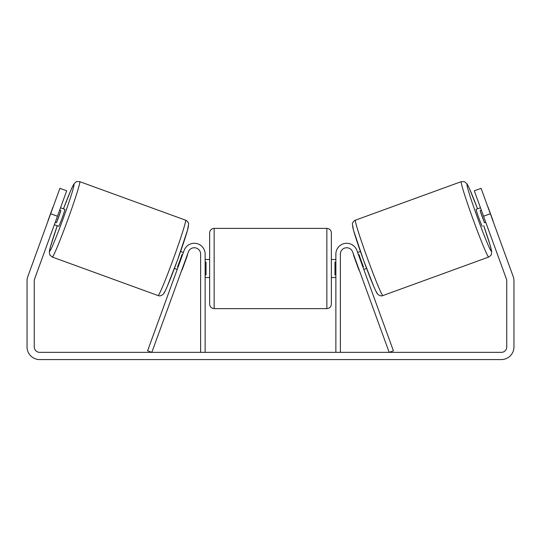<?xml version="1.0" encoding="UTF-8"?>
<svg xmlns="http://www.w3.org/2000/svg" width="541" height="541" viewBox="0 0 541 541"><rect width="100%" height="100%" fill="white"/><g stroke="black" fill="none" stroke-linecap="round" stroke-linejoin="round"><path stroke-width="0.81" d="M340.377 352.36L340.377 254.081A6.309 6.309 0 0 1 352.624 251.923L389.182 352.36L393.415 350.818L356.857 250.382A10.82 10.82 0 0 0 335.873 254.081L335.873 352.36M488.692 257.063L382.886 295.569A40.122 1.779 -110 0 1 367.495 258.476A40.122 1.779 -110 0 1 355.444 220.16L461.25 181.654A40.122 1.779 70 0 0 473.301 219.964A40.122 1.779 70 0 0 488.692 257.063L490.87 255.399L491.498 254.148L491.634 251.18L489.957 244.613L483.728 225.766A35.618 1.576 -110 0 1 491.384 251.281A35.618 1.576 -110 0 1 477.723 218.354A35.618 1.576 -110 0 1 467.025 184.346A35.618 1.576 -110 0 1 477.554 208.819L469.23 188.153L466.91 183.69L464.428 181.668L461.25 181.654M482.288 226.287A9.014 0.399 -110 0 1 478.832 217.955A9.014 0.399 -110 0 1 476.121 209.347L480.476 207.758M487.448 205.823A9.014 0.399 -110 0 1 488.266 207.663L492.675 219.768A9.014 0.399 -110 0 1 493.23 221.702M481.362 210.179L480.124 210.632A9.014 0.399 -110 0 0 484.533 222.73L485.764 222.283M357.621 252.471L360.414 251.457M363.789 269.418L366.582 268.404M354.267 256.441L354.003 256.535A9.014 0.399 -110 0 1 353.381 254.013M358.5 254.899L359.082 254.683A9.014 0.399 -110 0 0 363.484 266.787L362.91 266.997M358.669 268.539L358.406 268.634A9.014 0.399 -110 0 0 359.549 270.96M354.003 256.535L358.406 268.634M484.533 222.73L480.124 210.632M57.441 216.231L50.658 213.763L59.909 188.342L66.692 190.811L34.59 279.007A5.41 5.41 0 0 0 34.266 280.86L34.266 346.95A5.41 5.41 0 0 0 39.676 352.36L501.324 352.36A5.41 5.41 0 0 0 506.734 346.95L506.734 280.86A5.41 5.41 0 0 0 506.41 279.007L474.308 190.811L481.091 188.342L490.342 213.763L483.559 216.231M50.658 213.763L27.814 276.539A12.626 12.626 0 0 0 27.05 280.86L27.05 346.95A12.626 12.626 0 0 0 39.676 359.576L501.324 359.576A12.626 12.626 0 0 0 513.95 346.95L513.95 280.86A12.626 12.626 0 0 0 513.186 276.539L490.342 213.763M200.623 352.36L200.623 254.081A6.309 6.309 0 0 0 188.376 251.923L151.818 352.36L147.585 350.818L184.143 250.382A10.82 10.82 0 0 1 205.127 254.081L205.127 352.36M209.638 268.505L209.638 232.894C209.908 230.155 211.409 228.654 214.148 228.383L214.148 308.634C211.409 308.363 209.908 306.862 209.638 304.123L209.638 268.505M326.852 228.383C329.591 228.654 331.092 230.155 331.363 232.894L331.363 304.123C331.092 306.862 329.591 308.363 326.852 308.634L326.852 228.383L214.148 228.383M335.873 274.95L334.967 274.95L334.967 262.067L335.873 262.067M205.127 262.067L206.033 262.067L206.033 274.95L205.127 274.95M185.556 220.16L79.75 181.654A40.122 1.779 110 0 1 67.699 219.964A40.122 1.779 110 0 1 52.308 257.063L158.114 295.569A40.122 1.779 -70 0 0 173.505 258.476A40.122 1.779 -70 0 0 185.556 220.16C186.855 220.39 189.046 223.332 188.586 224.143L187.497 230.27L177.495 260.113L167.081 286.845C164.275 293.148 163.862 293.54 163.091 294.372C161.245 295.853 159.588 296.252 158.114 295.569M54.357 224.704L58.712 226.287A9.014 0.399 -70 0 0 62.168 217.955A9.014 0.399 -70 0 0 64.879 209.347L60.524 207.758M59.638 210.179L60.876 210.632A9.014 0.399 -70 0 1 56.467 222.73L55.236 222.283M53.552 205.823A9.014 0.399 -70 0 0 52.734 207.663L48.325 219.768A9.014 0.399 -70 0 0 47.77 221.702M186.733 256.441L186.997 256.535A9.014 0.399 -70 0 0 187.619 254.013M183.379 252.471L180.586 251.457M177.211 269.418L174.418 268.404M181.451 270.96A9.014 0.399 -70 0 0 182.594 268.634L182.331 268.539M182.5 254.899L181.918 254.683A9.014 0.399 -70 0 1 177.516 266.787L178.09 266.997M186.997 256.535L182.594 268.634M56.467 222.73L60.876 210.632M352.752 225.942A35.618 1.576 70 0 0 363.451 259.944A35.618 1.576 70 0 0 377.111 292.877M52.308 257.063L49.88 255.007L49.278 251.863L50.367 246.953L57.272 225.766A35.618 1.576 -70 0 0 49.616 251.281A35.618 1.576 -70 0 0 63.277 218.354A35.618 1.576 -70 0 0 73.975 184.346A35.618 1.576 -70 0 0 63.446 208.819L70.783 190.378L73.718 184.271L75.726 182.08L77.018 181.526L79.75 181.654M188.248 225.942A35.618 1.576 110 0 1 177.549 259.944A35.618 1.576 110 0 1 163.889 292.877M382.886 295.569C381.412 296.252 379.755 295.853 377.909 294.372C377.138 293.54 376.725 293.148 373.919 286.845L363.505 260.113L353.503 230.27L352.414 224.143C351.954 223.332 354.145 220.39 355.444 220.16M331.363 259.491L335.873 259.491M335.873 277.526L331.363 277.526M326.852 308.634L214.148 308.634M209.638 259.491L205.127 259.491M209.638 277.526L205.127 277.526"/></g></svg>
